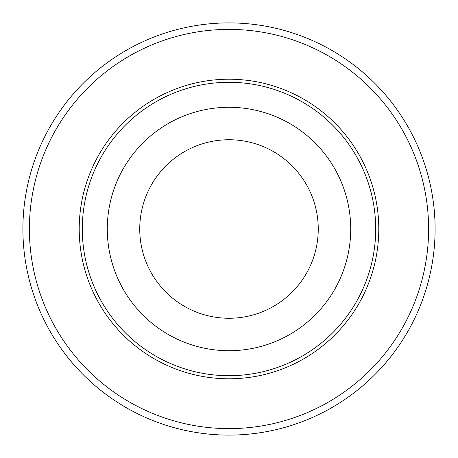 <?xml version="1.0" encoding="UTF-8"?>
<svg xmlns="http://www.w3.org/2000/svg" width="458" height="458" viewBox="0 0 458 458"><rect width="100%" height="100%" fill="white"/><g stroke="black" fill="none" stroke-linecap="round" stroke-linejoin="round"><path stroke-width="0.69" d="M29.392 229A199.608 199.608 0 0 1 328.804 56.134A199.608 199.608 0 0 1 328.804 401.866A199.608 199.608 0 0 1 29.392 229M79.211 229A149.789 149.789 0 0 1 303.894 99.283A149.789 149.789 0 0 1 303.894 358.717A149.789 149.789 0 0 1 79.211 229M107.287 229A121.713 121.713 0 0 1 289.857 123.591A121.713 121.713 0 0 1 289.857 334.409A121.713 121.713 0 0 1 107.287 229M82.297 229A146.703 146.703 0 0 1 302.354 101.951A146.703 146.703 0 0 1 302.354 356.049A146.703 146.703 0 0 1 82.297 229M139.742 229A89.258 89.258 0 0 1 273.626 151.701A89.258 89.258 0 0 1 273.626 306.299A89.258 89.258 0 0 1 139.742 229M22.9 229A206.1 206.1 0 0 1 332.05 50.512A206.1 206.1 0 0 1 332.05 407.488A206.1 206.1 0 0 1 22.9 229M428.608 229L435.1 229"/></g></svg>
